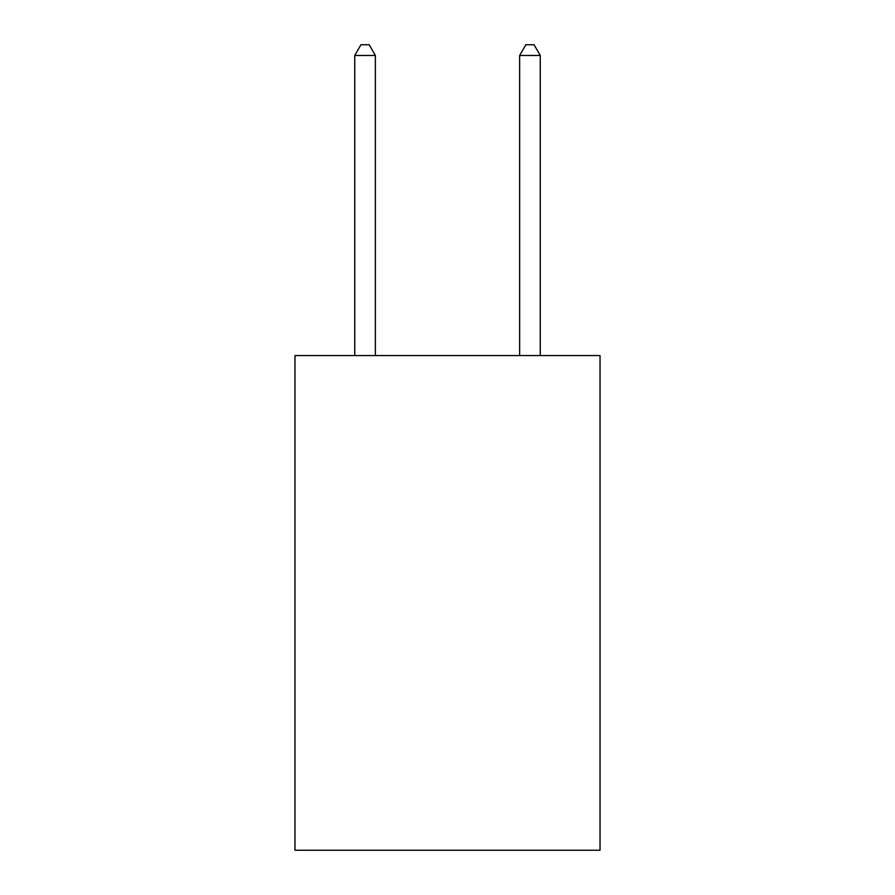 <?xml version="1.0" encoding="UTF-8"?>
<svg xmlns="http://www.w3.org/2000/svg" width="895" height="895" viewBox="0 0 895 895"><rect width="100%" height="100%" fill="white"/><g stroke="black" fill="none" stroke-linecap="round" stroke-linejoin="round"><path stroke-width="1.34" d="M600.03 355.572L600.03 850.25L294.97 850.25L294.97 355.572L600.03 355.572M375.363 355.572L375.363 55.468L354.744 55.468L354.744 355.572M354.744 55.468L360.931 44.75L369.176 44.75L375.363 55.468M540.256 355.572L540.256 55.468L519.637 55.468L519.637 355.572M519.637 55.468L525.824 44.75L534.069 44.75L540.256 55.468"/></g></svg>
